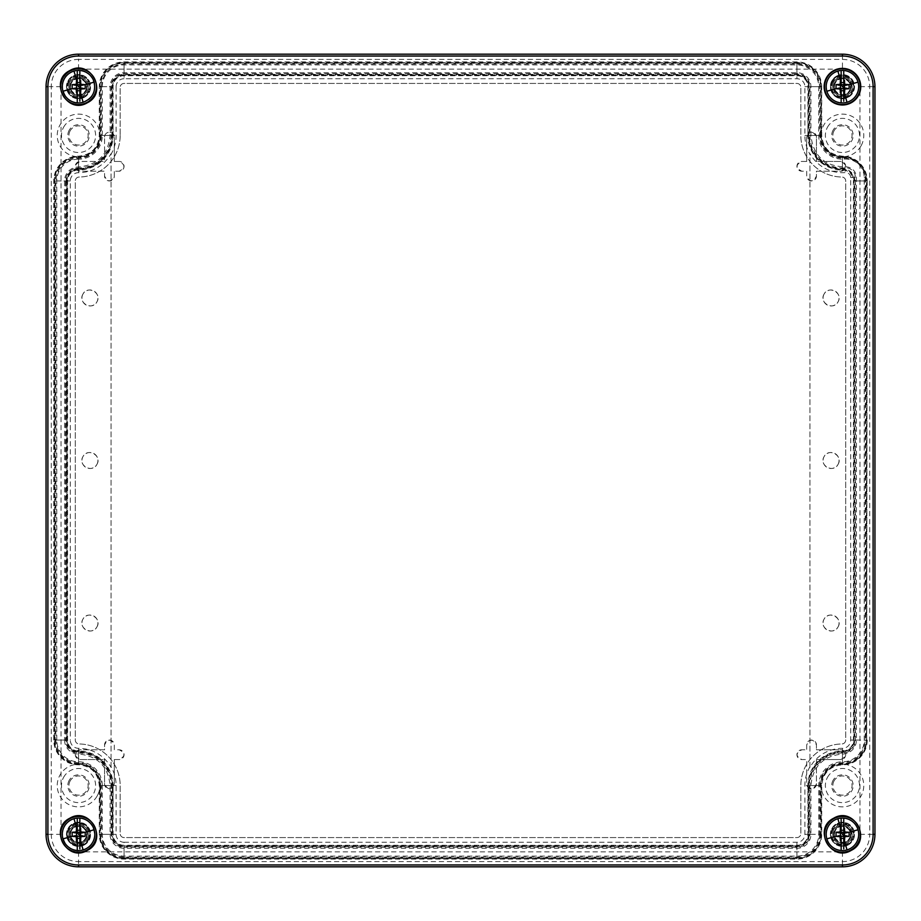 <?xml version="1.0" encoding="UTF-8"?>
<svg xmlns="http://www.w3.org/2000/svg" width="921" height="921" viewBox="0 0 921 921"><rect width="100%" height="100%" fill="white"/><g stroke="black" fill="none" stroke-linecap="round" stroke-linejoin="round"><path stroke-width="0.69" stroke-dasharray="4.61 3.45" d="M104.557 137.068A4.881 4.881 0 0 1 109.438 132.187A4.881 4.881 0 0 1 114.308 137.068A4.881 4.881 0 0 0 109.438 132.187A4.881 4.881 0 0 0 104.557 137.068L104.557 161.451L80.185 161.451C73.887 164.698 73.887 167.944 80.185 171.202L104.557 171.202L104.557 176.072C107.815 182.37 111.061 182.37 114.308 176.072L114.308 171.202L119.189 171.202C125.475 167.944 125.475 164.698 119.189 161.451L114.308 161.451L114.308 137.068L114.308 161.451L119.189 161.451A4.881 4.881 0 0 1 124.059 166.321A4.881 4.881 0 0 1 119.189 171.202L114.308 171.202L114.308 176.072A4.881 4.881 0 0 1 109.438 180.953A4.881 4.881 0 0 1 104.557 176.072L104.557 171.202L80.185 171.202A4.881 4.881 0 0 1 75.303 166.321A4.881 4.881 0 0 1 80.185 161.451L104.557 161.451L104.557 137.068M834.023 780.962A9.59 9.59 0 0 0 837.845 793.971A9.59 9.59 0 0 0 850.866 790.16A9.59 9.59 0 0 0 847.044 777.14A9.59 9.59 0 0 0 834.023 780.962M70.134 780.962A9.59 9.59 0 0 0 73.956 793.971A9.59 9.59 0 0 0 86.977 790.16A9.59 9.59 0 0 0 83.155 777.14A9.59 9.59 0 0 0 70.134 780.962M834.023 130.84A9.59 9.59 0 0 0 837.845 143.86A9.59 9.59 0 0 0 850.866 140.038A9.59 9.59 0 0 0 847.044 127.029A9.59 9.59 0 0 0 834.023 130.84M70.134 130.84A9.59 9.59 0 0 0 73.956 143.86A9.59 9.59 0 0 0 86.977 140.038A9.59 9.59 0 0 0 83.155 127.029A9.59 9.59 0 0 0 70.134 130.84M114.308 759.549L114.308 783.932C111.061 790.23 107.815 790.23 104.557 783.932L104.557 759.549L80.185 759.549C73.887 756.302 73.887 753.056 80.185 749.798L104.557 749.798L104.557 744.928C107.815 738.63 111.061 738.63 114.308 744.928L114.308 749.798L119.189 749.798C125.475 753.056 125.475 756.302 119.189 759.549L114.308 759.549L114.308 783.932A4.881 4.881 0 0 1 109.438 788.813A4.881 4.881 0 0 1 104.557 783.932L104.557 759.549L80.185 759.549A4.881 4.881 0 0 1 75.303 754.679A4.881 4.881 0 0 1 80.185 749.798L104.557 749.798L104.557 744.928A4.881 4.881 0 0 1 109.438 740.047A4.881 4.881 0 0 1 114.308 744.928L114.308 749.798L119.189 749.798A4.881 4.881 0 0 1 124.059 754.679A4.881 4.881 0 0 1 119.189 759.549L114.308 759.549M816.443 759.549L840.815 759.549C847.113 756.302 847.113 753.056 840.815 749.798L816.443 749.798L816.443 744.928C813.185 738.63 809.939 738.63 806.692 744.928L806.692 749.798L801.811 749.798C795.525 753.056 795.525 756.302 801.811 759.549L806.692 759.549L806.692 783.932C809.939 790.23 813.185 790.23 816.443 783.932L816.443 759.549L840.815 759.549A4.881 4.881 0 0 0 845.697 754.679A4.881 4.881 0 0 0 840.815 749.798L816.443 749.798L816.443 744.928A4.881 4.881 0 0 0 811.562 740.047A4.881 4.881 0 0 0 806.692 744.928L806.692 749.798L801.811 749.798A4.881 4.881 0 0 0 796.941 754.679A4.881 4.881 0 0 0 801.811 759.549L806.692 759.549L806.692 783.932A4.881 4.881 0 0 0 811.562 788.813A4.881 4.881 0 0 0 816.443 783.932L816.443 759.549M806.692 161.451L806.692 137.068C809.939 130.77 813.185 130.77 816.443 137.068L816.443 161.451L840.815 161.451C847.113 164.698 847.113 167.944 840.815 171.202L816.443 171.202L816.443 176.072C813.185 182.37 809.939 182.37 806.692 176.072L806.692 171.202L801.811 171.202C795.525 167.944 795.525 164.698 801.811 161.451L806.692 161.451L806.692 137.068A4.881 4.881 0 0 1 811.562 132.187A4.881 4.881 0 0 1 816.443 137.068L816.443 161.451L840.815 161.451A4.881 4.881 0 0 1 845.697 166.321A4.881 4.881 0 0 1 840.815 171.202L816.443 171.202L816.443 176.072A4.881 4.881 0 0 1 811.562 180.953A4.881 4.881 0 0 1 806.692 176.072L806.692 171.202L801.811 171.202A4.881 4.881 0 0 1 796.941 166.321A4.881 4.881 0 0 1 801.811 161.451L806.692 161.451M833.033 780.421A10.73 10.73 0 0 0 837.304 794.973A10.73 10.73 0 0 0 851.856 790.702A10.73 10.73 0 0 0 847.585 776.15A10.73 10.73 0 0 0 833.033 780.421M69.144 780.421A10.73 10.73 0 0 0 73.415 794.973A10.73 10.73 0 0 0 87.967 790.702A10.73 10.73 0 0 0 83.696 776.15A10.73 10.73 0 0 0 69.144 780.421M833.033 130.298A10.73 10.73 0 0 0 837.304 144.85A10.73 10.73 0 0 0 851.856 140.579A10.73 10.73 0 0 0 847.585 126.027A10.73 10.73 0 0 0 833.033 130.298M69.144 130.298A10.73 10.73 0 0 0 73.415 144.85A10.73 10.73 0 0 0 87.967 140.579A10.73 10.73 0 0 0 83.696 126.027A10.73 10.73 0 0 0 69.144 130.298M827.472 777.382A17.062 17.062 0 0 1 850.624 770.578A17.062 17.062 0 0 1 857.416 793.741A17.062 17.062 0 0 1 834.265 800.533A17.062 17.062 0 0 1 827.472 777.382M63.584 777.382A17.062 17.062 0 0 1 86.735 770.578A17.062 17.062 0 0 1 93.528 793.741A17.062 17.062 0 0 1 70.376 800.533A17.062 17.062 0 0 1 63.584 777.382M827.472 127.259A17.062 17.062 0 0 1 850.624 120.467A17.062 17.062 0 0 1 857.416 143.618A17.062 17.062 0 0 1 834.265 150.422A17.062 17.062 0 0 1 827.472 127.259M63.584 127.259A17.062 17.062 0 0 1 86.735 120.467A17.062 17.062 0 0 1 93.528 143.618A17.062 17.062 0 0 1 70.376 150.422A17.062 17.062 0 0 1 63.584 127.259M88.543 839.768A11.374 11.374 0 0 0 84.007 824.33A11.374 11.374 0 0 0 68.568 828.865A11.374 11.374 0 0 0 73.104 844.304A11.374 11.374 0 0 0 88.543 839.768M823.731 775.332A21.321 21.321 0 0 0 832.227 804.275A21.321 21.321 0 0 0 861.158 795.779A21.321 21.321 0 0 0 852.662 766.848A21.321 21.321 0 0 0 823.731 775.332M102.289 135.445L102.289 86.678A21.77 21.77 0 0 1 124.059 64.907L796.941 64.907A21.77 21.77 0 0 1 818.711 86.678L818.711 135.445A23.739 23.739 0 0 0 844.269 159.114A18.524 18.524 0 0 1 864.209 177.569L864.209 740.047A21.77 21.77 0 0 1 842.439 761.817A23.739 23.739 0 0 0 818.711 785.555L818.711 834.322A21.77 21.77 0 0 1 796.941 856.093L124.059 856.093A21.77 21.77 0 0 1 102.289 834.322L102.289 785.555L101.31 785.555A22.749 22.749 0 0 0 78.561 762.807C64.735 761.46 57.148 753.873 55.801 740.047L55.801 180.953C57.148 167.127 64.735 159.54 78.561 158.193A22.749 22.749 0 0 0 101.31 135.445L102.289 135.445A23.739 23.739 0 0 1 78.561 159.183L78.561 158.193M102.289 86.678L101.31 86.678L101.31 135.445M101.31 86.678C102.657 72.863 110.244 65.276 124.059 63.929L796.941 63.929C810.756 65.276 818.343 72.863 819.69 86.678L819.69 135.445A22.749 22.749 0 0 0 844.2 158.124C856.818 158.539 863.817 165.02 865.199 177.569L865.199 740.047C863.852 753.873 856.265 761.46 842.439 762.807A22.749 22.749 0 0 0 819.69 785.555L818.711 785.555M818.711 834.322L819.69 834.322L819.69 785.555M819.69 834.322C818.343 848.137 810.756 855.724 796.941 857.071L124.059 857.071C110.244 855.724 102.657 848.137 101.31 834.322L101.31 785.555M97.269 795.779A21.321 21.321 0 0 0 88.773 766.848A21.321 21.321 0 0 0 59.842 775.332A21.321 21.321 0 0 0 68.338 804.275A21.321 21.321 0 0 0 97.269 795.779M861.158 145.668A21.321 21.321 0 0 0 852.662 116.725A21.321 21.321 0 0 0 823.731 125.221A21.321 21.321 0 0 0 832.227 154.152A21.321 21.321 0 0 0 861.158 145.668M97.269 145.668A21.321 21.321 0 0 0 88.773 116.725A21.321 21.321 0 0 0 59.842 125.221A21.321 21.321 0 0 0 68.338 154.152A21.321 21.321 0 0 0 97.269 145.668M832.457 828.865A11.374 11.374 0 0 0 836.993 844.304A11.374 11.374 0 0 0 852.432 839.768A11.374 11.374 0 0 0 847.896 824.33A11.374 11.374 0 0 0 832.457 828.865M68.568 81.232A11.374 11.374 0 0 0 73.104 96.67A11.374 11.374 0 0 0 88.543 92.135A11.374 11.374 0 0 0 84.007 76.696A11.374 11.374 0 0 0 68.568 81.232M832.457 81.232A11.374 11.374 0 0 0 836.993 96.67A11.374 11.374 0 0 0 852.432 92.135A11.374 11.374 0 0 0 847.896 76.696A11.374 11.374 0 0 0 832.457 81.232M87.921 839.434A10.661 10.661 0 0 0 83.673 824.963A10.661 10.661 0 0 0 69.19 829.199A10.661 10.661 0 0 0 73.438 843.682A10.661 10.661 0 0 0 87.921 839.434M102.289 785.555A23.739 23.739 0 0 0 78.561 761.817A21.77 21.77 0 0 1 56.791 740.047L55.801 740.047M78.561 159.183A21.77 21.77 0 0 0 56.791 180.953L56.791 740.047M833.079 829.199A10.661 10.661 0 0 0 837.327 843.682A10.661 10.661 0 0 0 851.81 839.434A10.661 10.661 0 0 0 847.562 824.963A10.661 10.661 0 0 0 833.079 829.199M69.19 81.566A10.661 10.661 0 0 0 73.438 96.037A10.661 10.661 0 0 0 87.921 91.801A10.661 10.661 0 0 0 83.673 77.318A10.661 10.661 0 0 0 69.19 81.566M833.079 81.566A10.661 10.661 0 0 0 837.327 96.037A10.661 10.661 0 0 0 851.81 91.801A10.661 10.661 0 0 0 847.562 77.318A10.661 10.661 0 0 0 833.079 81.566M85.572 838.145A7.99 7.99 0 0 0 82.383 827.3A7.99 7.99 0 0 0 71.539 830.489A7.99 7.99 0 0 0 77.26 842.208A7.99 7.99 0 0 0 85.572 838.145C90.937 829.337 76.052 821.21 71.539 830.489C66.174 839.296 81.06 847.435 85.572 838.145M64.574 740.047A13.988 13.988 0 0 0 78.561 754.034C97.695 755.899 108.206 766.41 110.083 785.555L110.083 834.322A13.988 13.988 0 0 0 124.059 848.299L796.941 848.299A13.988 13.988 0 0 0 810.917 834.322L810.917 785.555C812.794 766.41 823.293 755.911 842.439 754.034A13.988 13.988 0 0 0 856.426 740.047L856.426 177.569A10.741 10.741 0 0 0 844.868 166.874C824.479 166.194 813.162 155.718 810.917 135.445L810.917 86.678A13.988 13.988 0 0 0 796.941 72.701L124.059 72.701A13.988 13.988 0 0 0 110.083 86.678L110.083 135.445C108.206 154.59 97.707 165.089 78.561 166.966A13.988 13.988 0 0 0 64.574 180.953L64.574 740.047L65.552 740.047A12.998 12.998 0 0 0 78.561 753.056A32.511 32.511 0 0 1 111.061 785.555L111.061 834.322A12.998 12.998 0 0 0 124.059 847.32L124.059 848.299M849.461 838.145A7.99 7.99 0 0 0 846.272 827.3A7.99 7.99 0 0 0 835.428 830.489A7.99 7.99 0 0 0 841.149 842.208A7.99 7.99 0 0 0 849.461 838.145C844.948 847.435 830.063 839.296 835.428 830.489C839.94 821.21 854.826 829.337 849.461 838.145M85.572 90.511A7.99 7.99 0 0 0 82.383 79.667A7.99 7.99 0 0 0 71.539 82.855A7.99 7.99 0 0 0 77.26 94.564A7.99 7.99 0 0 0 85.572 90.511C81.06 99.79 66.174 91.663 71.539 82.855C76.052 73.565 90.937 81.704 85.572 90.511M849.461 90.511A7.99 7.99 0 0 0 846.272 79.667A7.99 7.99 0 0 0 835.428 82.855A7.99 7.99 0 0 0 841.149 94.564A7.99 7.99 0 0 0 849.461 90.511C844.948 99.79 830.063 91.663 835.428 82.855C839.94 73.565 854.826 81.704 849.461 90.511M124.059 842.266L796.941 842.266A7.955 7.955 0 0 0 804.885 834.322L804.885 785.555A37.554 37.554 0 0 1 809.939 766.744L809.939 767.377A37.243 37.243 0 0 1 842.439 748.313A8.266 8.266 0 0 0 850.705 740.047L850.705 177.569A5.019 5.019 0 0 0 845.305 172.572A37.243 37.243 0 0 1 809.939 153.623L809.939 154.256A37.554 37.554 0 0 1 804.885 135.445L804.885 86.678A7.955 7.955 0 0 0 796.941 78.734L124.059 78.734L124.059 73.68A12.998 12.998 0 0 0 111.061 86.678L111.061 135.445A32.511 32.511 0 0 1 78.561 167.944A12.998 12.998 0 0 0 65.552 180.953L65.552 740.047L70.295 740.047A8.266 8.266 0 0 0 78.561 748.313A37.243 37.243 0 0 1 111.061 767.377L111.061 766.744A37.554 37.554 0 0 1 116.115 785.555L116.115 834.322A7.955 7.955 0 0 0 124.059 842.266L124.059 847.32L796.941 847.32A12.998 12.998 0 0 0 809.939 834.322L809.939 785.555A32.511 32.511 0 0 1 842.439 753.056A12.998 12.998 0 0 0 855.448 740.047L855.448 177.569A9.751 9.751 0 0 0 844.948 167.852A32.511 32.511 0 0 1 809.939 135.445L809.939 86.678A12.998 12.998 0 0 0 796.941 73.68L796.941 72.701M124.059 72.701L124.059 73.68L796.941 73.68L796.941 78.734M111.061 767.377L111.061 153.623A37.243 37.243 0 0 1 78.561 172.688A8.266 8.266 0 0 0 70.295 180.953L70.295 740.047M111.061 153.623L111.061 154.256A37.554 37.554 0 0 0 116.115 135.445L116.115 86.678L110.083 86.678M124.059 78.734A7.955 7.955 0 0 0 116.115 86.678M82.925 294.144A7.99 7.99 0 0 0 86.102 304.989A7.99 7.99 0 0 0 96.947 301.8A7.99 7.99 0 0 0 93.769 290.955A7.99 7.99 0 0 0 82.925 294.144C87.437 284.854 102.323 292.993 96.947 301.8C92.434 311.079 77.548 302.951 82.925 294.144M96.947 464.334A7.99 7.99 0 0 0 93.769 453.489A7.99 7.99 0 0 0 82.925 456.666A7.99 7.99 0 0 0 86.102 467.511A7.99 7.99 0 0 0 96.947 464.334C92.434 473.613 77.548 465.485 82.925 456.666C87.437 447.387 102.323 455.515 96.947 464.334M96.947 626.856A7.99 7.99 0 0 0 93.769 616.011A7.99 7.99 0 0 0 82.925 619.2A7.99 7.99 0 0 0 86.102 630.045A7.99 7.99 0 0 0 96.947 626.856C92.434 636.146 77.548 628.007 82.925 619.2C87.437 609.921 102.323 618.049 96.947 626.856M111.061 766.744L111.061 154.256M809.939 766.744L809.939 154.256M809.939 767.377L809.939 153.623M824.053 294.144A7.99 7.99 0 0 0 827.231 304.989A7.99 7.99 0 0 0 838.075 301.8A7.99 7.99 0 0 0 834.898 290.955A7.99 7.99 0 0 0 824.053 294.144C828.566 284.854 843.452 292.993 838.075 301.8C833.563 311.079 818.677 302.951 824.053 294.144M838.075 626.856A7.99 7.99 0 0 0 834.898 616.011A7.99 7.99 0 0 0 824.053 619.2A7.99 7.99 0 0 0 827.231 630.045A7.99 7.99 0 0 0 838.075 626.856C833.563 636.146 818.677 628.007 824.053 619.2C828.566 609.921 843.452 618.049 838.075 626.856M838.075 464.334A7.99 7.99 0 0 0 834.898 453.489A7.99 7.99 0 0 0 824.053 456.666A7.99 7.99 0 0 0 827.231 467.511A7.99 7.99 0 0 0 838.075 464.334C833.563 473.613 818.677 465.485 824.053 456.666C828.566 447.387 843.452 455.515 838.075 464.334M848.16 97.154A11.927 11.927 0 0 0 852.915 80.967A11.927 11.927 0 0 0 836.729 76.213A11.927 11.927 0 0 0 831.974 92.399A11.927 11.927 0 0 0 848.16 97.154M847.896 96.67A11.374 11.374 0 0 0 852.432 81.232A11.374 11.374 0 0 0 836.993 76.696A11.374 11.374 0 0 0 832.457 92.135A11.374 11.374 0 0 0 847.896 96.67A11.374 11.374 0 0 1 832.457 92.135A11.374 11.374 0 0 1 836.993 76.696A11.374 11.374 0 0 1 852.432 81.232A11.374 11.374 0 0 1 847.896 96.67M846.652 94.379A8.773 8.773 0 0 0 850.141 82.476A8.773 8.773 0 0 0 833.804 88.22A8.773 8.773 0 0 0 846.652 94.379A8.773 8.773 0 0 0 850.141 82.476A8.773 8.773 0 0 0 838.237 78.976A8.773 8.773 0 0 0 834.737 90.891A8.773 8.773 0 0 0 846.652 94.379M836.648 76.075A12.088 12.088 0 0 1 853.053 80.887A12.088 12.088 0 0 1 848.241 97.292A12.088 12.088 0 0 1 831.836 92.48A12.088 12.088 0 0 1 836.648 76.075M867.225 740.047A24.786 24.786 0 0 1 842.439 764.833C829.856 766.065 822.948 772.972 821.716 785.555L821.716 834.322A24.786 24.786 0 0 1 796.941 859.109L124.059 859.109A24.786 24.786 0 0 1 99.284 834.322L99.284 785.555C98.052 772.972 91.144 766.065 78.561 764.833A24.786 24.786 0 0 1 53.775 740.047L53.775 180.953A24.786 24.786 0 0 1 78.561 156.167C91.144 154.935 98.052 148.028 99.284 135.445L99.284 86.678A24.786 24.786 0 0 1 124.059 61.891L796.941 61.891A24.786 24.786 0 0 1 821.716 86.678L821.716 135.445C822.948 148.028 829.856 154.935 842.439 156.167A24.786 24.786 0 0 1 867.225 180.953L866.684 740.047A24.245 24.245 0 0 1 842.439 764.292L842.439 764.833M84.352 97.292A12.088 12.088 0 0 1 67.947 92.48A12.088 12.088 0 0 1 72.759 76.075A12.088 12.088 0 0 1 89.164 80.887A12.088 12.088 0 0 1 84.352 97.292M848.241 844.925A12.088 12.088 0 0 1 831.836 840.113A12.088 12.088 0 0 1 836.648 823.708A12.088 12.088 0 0 1 853.053 828.52A12.088 12.088 0 0 1 848.241 844.925M84.352 844.925A12.088 12.088 0 0 1 67.947 840.113A12.088 12.088 0 0 1 72.759 823.708A12.088 12.088 0 0 1 89.164 828.52A12.088 12.088 0 0 1 84.352 844.925M84.272 97.154A11.927 11.927 0 0 0 89.026 80.967A11.927 11.927 0 0 0 72.84 76.213A11.927 11.927 0 0 0 68.085 92.399A11.927 11.927 0 0 0 84.272 97.154M848.16 844.787A11.927 11.927 0 0 0 852.915 828.601A11.927 11.927 0 0 0 836.729 823.846A11.927 11.927 0 0 0 831.974 840.033A11.927 11.927 0 0 0 848.16 844.787M84.272 844.787A11.927 11.927 0 0 0 89.026 828.601A11.927 11.927 0 0 0 72.84 823.846A11.927 11.927 0 0 0 68.085 840.033A11.927 11.927 0 0 0 84.272 844.787M84.007 96.67A11.374 11.374 0 0 1 68.568 92.135A11.374 11.374 0 0 1 73.104 76.696A11.374 11.374 0 0 1 88.543 81.232A11.374 11.374 0 0 1 84.007 96.67A11.374 11.374 0 0 0 88.543 81.232A11.374 11.374 0 0 0 73.104 76.696A11.374 11.374 0 0 0 68.568 92.135A11.374 11.374 0 0 0 84.007 96.67M847.896 844.304A11.374 11.374 0 0 1 832.457 839.768A11.374 11.374 0 0 1 836.993 824.33A11.374 11.374 0 0 1 852.432 828.865A11.374 11.374 0 0 1 847.896 844.304A11.374 11.374 0 0 0 852.432 828.865A11.374 11.374 0 0 0 836.993 824.33A11.374 11.374 0 0 0 832.457 839.768A11.374 11.374 0 0 0 847.896 844.304M84.007 844.304A11.374 11.374 0 0 1 68.568 839.768A11.374 11.374 0 0 1 73.104 824.33A11.374 11.374 0 0 1 88.543 828.865A11.374 11.374 0 0 1 84.007 844.304A11.374 11.374 0 0 0 88.543 828.865A11.374 11.374 0 0 0 73.104 824.33A11.374 11.374 0 0 0 68.568 839.768A11.374 11.374 0 0 0 84.007 844.304M82.763 94.379A8.773 8.773 0 0 1 70.859 90.891A8.773 8.773 0 0 1 74.348 78.976A8.773 8.773 0 0 1 86.263 82.476A8.773 8.773 0 0 1 82.763 94.379A8.773 8.773 0 0 0 86.263 82.476A8.773 8.773 0 0 0 69.915 88.22A8.773 8.773 0 0 0 82.763 94.379M846.652 842.024A8.773 8.773 0 0 1 834.737 838.524A8.773 8.773 0 0 1 838.237 826.621A8.773 8.773 0 0 1 850.141 830.109A8.773 8.773 0 0 1 846.652 842.024A8.773 8.773 0 0 0 850.141 830.109A8.773 8.773 0 0 0 833.804 835.854A8.773 8.773 0 0 0 846.652 842.024M82.763 842.024A8.773 8.773 0 0 1 70.859 838.524A8.773 8.773 0 0 1 74.348 826.621A8.773 8.773 0 0 1 86.263 830.109A8.773 8.773 0 0 1 82.763 842.024A8.773 8.773 0 0 0 86.263 830.109A8.773 8.773 0 0 0 69.915 835.854A8.773 8.773 0 0 0 82.763 842.024M842.439 751.018A10.971 10.971 0 0 0 853.41 740.047L853.41 180.953A10.971 10.971 0 0 0 842.439 169.982A34.538 34.538 0 0 1 807.901 135.445L807.901 86.678A10.971 10.971 0 0 0 796.941 75.706L124.059 75.706A10.971 10.971 0 0 0 113.099 86.678L113.099 135.445A34.538 34.538 0 0 1 78.561 169.982A10.971 10.971 0 0 0 67.59 180.953L67.59 740.047A10.971 10.971 0 0 0 78.561 751.018A34.538 34.538 0 0 1 113.099 785.555L113.099 834.322A10.971 10.971 0 0 0 124.059 845.294L796.941 845.294A10.971 10.971 0 0 0 807.901 834.322L807.901 785.555A34.538 34.538 0 0 1 842.439 751.018L842.439 752.376A12.318 12.318 0 0 0 854.769 740.047L854.769 180.953A12.318 12.318 0 0 0 842.439 168.624A33.191 33.191 0 0 1 809.26 135.445L809.26 86.678A12.318 12.318 0 0 0 796.941 74.359L124.059 74.359A12.318 12.318 0 0 0 111.74 86.678L111.74 135.445A33.191 33.191 0 0 1 78.561 168.624L78.561 169.982M120.167 135.445A41.606 41.606 0 0 1 79.148 177.039A3.903 3.903 0 0 0 75.303 180.942L75.303 740.058A3.903 3.903 0 0 0 79.148 743.961A41.606 41.606 0 0 1 120.167 785.555L120.167 833.666A3.903 3.903 0 0 0 124.059 837.569L796.941 837.569A3.903 3.903 0 0 0 800.833 833.666L800.833 785.555A41.606 41.606 0 0 1 841.852 743.961A3.903 3.903 0 0 0 845.697 740.058L845.697 180.942A3.903 3.903 0 0 0 841.852 177.039A41.606 41.606 0 0 1 800.833 135.445L800.833 87.334A3.903 3.903 0 0 0 796.941 83.431L124.059 83.431A3.903 3.903 0 0 0 120.167 87.334L120.167 135.445A41.606 41.606 0 0 1 79.148 177.039A3.903 3.903 0 0 0 75.303 180.942L75.303 740.058A3.903 3.903 0 0 0 79.148 743.961A41.606 41.606 0 0 1 120.167 785.555L120.167 833.666A3.903 3.903 0 0 0 124.059 837.569L796.941 837.569A3.903 3.903 0 0 0 800.833 833.666L800.833 785.555A41.606 41.606 0 0 1 841.852 743.961A3.903 3.903 0 0 0 845.697 740.058L845.697 180.942A3.903 3.903 0 0 0 841.852 177.039A41.606 41.606 0 0 1 800.833 135.445L800.833 87.334A3.903 3.903 0 0 0 796.941 83.431L124.059 83.431A3.903 3.903 0 0 0 120.167 87.334L120.167 135.445M796.941 846.019L124.059 846.019L124.059 858.372L124.059 846.019A11.697 11.697 0 0 1 112.362 834.322L112.362 785.555A33.801 33.801 0 0 0 78.561 751.755L78.561 764.108L78.561 751.755A11.697 11.697 0 0 1 66.853 740.047L66.853 180.953L54.5 180.953L66.853 180.953A11.697 11.697 0 0 1 78.561 169.245A33.801 33.801 0 0 0 112.362 135.445L112.362 86.678L100.009 86.678L112.362 86.678A11.697 11.697 0 0 1 124.059 74.981L796.941 74.981L796.941 62.628L796.941 74.981A11.697 11.697 0 0 1 808.638 86.678L808.638 135.445A33.801 33.801 0 0 0 842.439 169.245L842.439 156.892L842.439 169.245A11.697 11.697 0 0 1 854.147 180.953L854.147 740.047L866.5 740.047L854.147 740.047A11.697 11.697 0 0 1 842.439 751.755A33.801 33.801 0 0 0 808.638 785.555L808.638 834.322L820.991 834.322L808.638 834.322A11.697 11.697 0 0 1 796.941 846.019L796.941 858.372L124.059 858.372A24.05 24.05 0 0 1 100.009 834.322L100.009 785.555A21.459 21.459 0 0 0 78.561 764.108A24.05 24.05 0 0 1 54.5 740.047L54.5 180.953A24.05 24.05 0 0 1 78.561 156.892A21.459 21.459 0 0 0 100.009 135.445L100.009 86.678A24.05 24.05 0 0 1 124.059 62.628L796.941 62.628A24.05 24.05 0 0 1 820.991 86.678L820.991 135.445A21.459 21.459 0 0 0 842.439 156.892A24.05 24.05 0 0 1 866.5 180.953L866.5 740.047A24.05 24.05 0 0 1 842.439 764.108A21.459 21.459 0 0 0 820.991 785.555L820.991 834.322A24.05 24.05 0 0 1 796.941 858.372L796.941 846.019M841.149 70.48L841.149 82.821M837.868 71.09A16.256 16.256 0 0 1 858.038 82.107A16.256 16.256 0 0 1 847.021 102.277A16.256 16.256 0 0 1 826.851 91.26A16.256 16.256 0 0 1 837.868 71.09M844.822 94.794A8.45 8.45 0 0 1 834.334 89.061A8.45 8.45 0 0 1 840.067 78.573A8.45 8.45 0 0 1 850.555 84.306A8.45 8.45 0 0 1 844.822 94.794C834.507 98.363 829.464 81.14 840.067 78.573A8.45 8.45 0 0 1 850.555 84.306A8.45 8.45 0 0 1 844.822 94.794M841.149 97.142L841.149 102.749M843.74 101.229L843.74 90.546M845.19 96.037A9.751 9.751 0 0 1 833.091 89.429A9.751 9.751 0 0 1 839.699 77.329A9.751 9.751 0 0 1 851.798 83.938A9.751 9.751 0 0 1 845.19 96.037C833.286 100.159 827.461 80.288 839.699 77.329C851.603 73.208 857.428 93.067 845.19 96.037M77.26 70.48L77.26 82.821M73.979 71.09C93.815 64.217 103.532 97.338 83.132 102.277C63.296 109.15 53.579 76.029 73.979 71.09M80.933 94.794A8.45 8.45 0 0 1 70.445 89.061A8.45 8.45 0 0 1 76.178 78.573A8.45 8.45 0 0 1 86.666 84.306A8.45 8.45 0 0 1 80.933 94.794C70.618 98.363 65.575 81.14 76.178 78.573A8.45 8.45 0 0 1 86.666 84.306A8.45 8.45 0 0 1 80.933 94.794M77.26 97.142L77.26 102.749M79.851 101.229L79.851 90.546M81.301 96.037A9.751 9.751 0 0 1 69.202 89.429A9.751 9.751 0 0 1 75.81 77.329A9.751 9.751 0 0 1 87.909 83.938A9.751 9.751 0 0 1 81.301 96.037A9.751 9.751 0 0 1 69.202 89.429A9.751 9.751 0 0 1 75.81 77.329A9.751 9.751 0 0 1 87.909 83.938A9.751 9.751 0 0 1 81.301 96.037M841.149 818.113L841.149 830.454M837.868 818.723A16.256 16.256 0 0 1 858.038 829.74A16.256 16.256 0 0 1 847.021 849.91A16.256 16.256 0 0 1 826.851 838.893A16.256 16.256 0 0 1 837.868 818.723M844.822 842.427A8.45 8.45 0 0 1 834.334 836.694A8.45 8.45 0 0 1 840.067 826.206A8.45 8.45 0 0 1 850.555 831.939A8.45 8.45 0 0 1 844.822 842.427C834.507 845.996 829.464 828.785 840.067 826.206A8.45 8.45 0 0 1 850.555 831.939A8.45 8.45 0 0 1 844.822 842.427M841.149 844.776L841.149 850.382M843.74 848.863L843.74 838.179M845.19 843.671A9.751 9.751 0 0 1 833.091 837.062A9.751 9.751 0 0 1 839.699 824.963A9.751 9.751 0 0 1 851.798 831.571A9.751 9.751 0 0 1 845.19 843.671C833.286 847.792 827.461 827.933 839.699 824.963C851.603 820.841 857.428 840.712 845.19 843.671M77.26 818.113L77.26 830.454M73.979 818.723C93.815 811.85 103.532 844.971 83.132 849.91C63.296 856.783 53.579 823.662 73.979 818.723M80.933 842.427A8.45 8.45 0 0 1 70.445 836.694A8.45 8.45 0 0 1 76.178 826.206A8.45 8.45 0 0 1 86.666 831.939A8.45 8.45 0 0 1 80.933 842.427C70.618 845.996 65.575 828.785 76.178 826.206A8.45 8.45 0 0 1 86.666 831.939A8.45 8.45 0 0 1 80.933 842.427M77.26 844.776L77.26 850.382M79.851 848.863L79.851 838.179M81.301 843.671A9.751 9.751 0 0 1 69.202 837.062A9.751 9.751 0 0 1 75.81 824.963A9.751 9.751 0 0 1 87.909 831.571A9.751 9.751 0 0 1 81.301 843.671C69.397 847.792 63.572 827.933 75.81 824.963A9.751 9.751 0 0 1 87.909 831.571A9.751 9.751 0 0 1 81.301 843.671M842.439 69.144A17.534 17.534 0 0 1 859.972 86.678L859.972 834.322A17.534 17.534 0 0 1 842.439 851.856L78.561 851.856A17.534 17.534 0 0 1 61.028 834.322L61.028 86.678A17.534 17.534 0 0 1 78.561 69.144L842.439 69.144L842.439 54.178M78.561 69.144L78.561 59.405L842.439 59.405A27.285 27.285 0 0 1 869.723 86.678L869.723 834.322L874.95 834.322M859.972 86.678L874.95 86.678M859.972 834.322L869.723 834.322A27.285 27.285 0 0 1 842.439 861.596L78.561 861.596L78.561 866.822M842.439 851.856L842.439 866.822M78.561 851.856L78.561 861.596A27.285 27.285 0 0 1 51.277 834.322L51.277 86.678L46.05 86.678M61.028 834.322L46.05 834.322M61.028 86.678L51.277 86.678A27.285 27.285 0 0 1 78.561 59.405L78.561 54.178M78.561 761.817L78.561 762.807M56.791 180.953L55.801 180.953M124.059 64.907L124.059 63.929M796.941 64.907L796.941 63.929M818.711 86.678L819.69 86.678M818.711 135.445L819.69 135.445M844.2 158.124L844.269 159.114M864.209 177.569L865.199 177.569M864.209 740.047L865.199 740.047M842.439 761.817L842.439 762.807M796.941 856.093L796.941 857.071M124.059 856.093L124.059 857.071M102.289 834.322L101.31 834.322M78.561 748.313L78.561 754.034M70.295 180.953L64.574 180.953M78.561 172.688L78.561 166.966M110.083 135.445L116.115 135.445M804.885 86.678L810.917 86.678M804.885 135.445L810.917 135.445M844.868 166.874L845.305 172.572M850.705 177.569L856.426 177.569M850.705 740.047L856.426 740.047M842.439 748.313L842.439 754.034M810.917 785.555L804.885 785.555M804.885 834.322L810.917 834.322M796.941 842.266L796.941 848.299M116.115 834.322L110.083 834.322M116.115 785.555L110.083 785.555M821.716 834.322L820.369 834.322L820.369 785.555A22.069 22.069 0 0 1 842.439 763.486A23.428 23.428 0 0 0 865.878 740.047L866.684 740.047L867.225 180.953M821.716 135.445L821.187 135.445A21.264 21.264 0 0 0 842.439 156.708L842.439 156.167M865.878 180.953A23.428 23.428 0 0 0 842.439 157.514L842.439 156.708A24.245 24.245 0 0 1 866.684 180.953L865.878 180.953L865.878 740.047M842.439 157.514A22.069 22.069 0 0 1 820.369 135.445L821.187 135.445L821.716 86.678M820.369 135.445L820.369 86.678A23.428 23.428 0 0 0 796.941 63.25L796.941 61.891M796.941 63.25L124.059 63.25A23.428 23.428 0 0 0 100.631 86.678L99.813 86.678A24.245 24.245 0 0 1 124.059 62.432L796.941 62.432A24.245 24.245 0 0 1 821.187 86.678L820.369 86.678M124.059 63.25L124.059 61.891M78.561 156.167L78.561 156.708A21.264 21.264 0 0 0 99.813 135.445L99.284 86.678M100.631 86.678L100.631 135.445L99.284 135.445M100.631 135.445A22.069 22.069 0 0 1 78.561 157.514A23.428 23.428 0 0 0 55.122 180.953L53.775 180.953M99.284 785.555L99.813 785.555A21.264 21.264 0 0 0 78.561 764.292A24.245 24.245 0 0 1 54.316 740.047L54.316 180.953A24.245 24.245 0 0 1 78.561 156.708L78.561 157.514M55.122 180.953L55.122 740.047L53.775 740.047M55.122 740.047A23.428 23.428 0 0 0 78.561 763.486L78.561 764.833M78.561 763.486A22.069 22.069 0 0 1 100.631 785.555L99.813 785.555L99.284 834.322M100.631 785.555L100.631 834.322A23.428 23.428 0 0 0 124.059 857.75L124.059 859.109M842.439 763.486L842.439 764.292A21.264 21.264 0 0 0 821.187 785.555L821.187 834.322A24.245 24.245 0 0 1 796.941 858.568L124.059 858.568A24.245 24.245 0 0 1 99.813 834.322L100.631 834.322M124.059 857.75L796.941 857.75L796.941 859.109M820.369 785.555L821.716 785.555M820.369 834.322A23.428 23.428 0 0 1 796.941 857.75M67.59 180.953L66.231 180.953A12.318 12.318 0 0 1 78.561 168.624M66.231 180.953L66.231 740.047A12.318 12.318 0 0 0 78.561 752.376A33.191 33.191 0 0 1 111.74 785.555L111.74 834.322A12.318 12.318 0 0 0 124.059 846.641L796.941 846.641A12.318 12.318 0 0 0 809.26 834.322L809.26 785.555A33.191 33.191 0 0 1 842.439 752.376M853.41 740.047L854.769 740.047M842.439 169.982L842.439 169.441A11.513 11.513 0 0 1 853.951 180.953L853.951 740.047A11.513 11.513 0 0 1 842.439 751.559A33.996 33.996 0 0 0 808.442 785.555L809.26 785.555M853.41 180.953L854.769 180.953M809.26 135.445L808.442 135.445A33.996 33.996 0 0 0 842.439 169.441L842.439 168.624M807.901 135.445L808.442 86.678L809.26 86.678M796.941 75.706L796.941 74.359M113.099 86.678L112.558 86.678A11.513 11.513 0 0 1 124.059 75.177L796.941 75.177A11.513 11.513 0 0 1 808.442 86.678L807.901 86.678M124.059 75.706L124.059 74.359M113.099 135.445L112.558 86.678L111.74 86.678M78.561 751.018L78.561 751.559A11.513 11.513 0 0 1 67.049 740.047L67.049 180.953A11.513 11.513 0 0 1 78.561 169.441A33.996 33.996 0 0 0 112.558 135.445L111.74 135.445M67.59 740.047L66.231 740.047M111.74 785.555L112.558 785.555A33.996 33.996 0 0 0 78.561 751.559L78.561 752.376M113.099 785.555L112.558 834.322L111.74 834.322M124.059 845.294L124.059 846.641M807.901 834.322L808.442 834.322A11.513 11.513 0 0 1 796.941 845.823L124.059 845.823A11.513 11.513 0 0 1 112.558 834.322L113.099 834.322M796.941 845.294L796.941 846.641M807.901 785.555L808.442 834.322L809.26 834.322M820.991 785.555L808.638 785.555L820.991 785.555M100.009 834.322L112.362 834.322L100.009 834.322M842.439 751.755L842.439 764.108L842.439 751.755M100.009 785.555L112.362 785.555L100.009 785.555M866.5 180.953L854.147 180.953L866.5 180.953M54.5 740.047L66.853 740.047L54.5 740.047M808.638 135.445L820.991 135.445L808.638 135.445M78.561 156.892L78.561 169.245L78.561 156.892M820.991 86.678L808.638 86.678L820.991 86.678M112.362 135.445L100.009 135.445L112.362 135.445M124.059 62.628L124.059 74.981L124.059 62.628"/><path stroke-width="1.38" d="M78.561 54.178L842.439 54.178A32.511 32.511 0 0 1 874.95 86.678A32.511 32.511 0 0 0 842.439 54.178L78.561 54.178A32.511 32.511 0 0 0 46.05 86.678A32.511 32.511 0 0 1 78.561 54.178L78.561 56.031L842.439 56.031A30.646 30.646 0 0 1 873.096 86.678L874.95 86.678L874.95 834.322A32.511 32.511 0 0 1 842.439 866.822A32.511 32.511 0 0 0 874.95 834.322L874.95 86.678M842.439 866.822L78.561 866.822L842.439 866.822L842.439 864.969L78.561 864.969A30.646 30.646 0 0 1 47.904 834.322L46.05 834.322A32.511 32.511 0 0 0 78.561 866.822A32.511 32.511 0 0 1 46.05 834.322L46.05 86.678L46.05 834.322M833.873 70.998A17.879 17.879 0 0 0 826.759 95.254A17.879 17.879 0 0 0 851.016 102.369A17.879 17.879 0 0 0 858.13 78.112A17.879 17.879 0 0 0 833.873 70.998M833.666 70.618A18.305 18.305 0 0 0 826.379 95.462A18.305 18.305 0 0 0 851.223 102.749A18.305 18.305 0 0 0 858.51 77.905A18.305 18.305 0 0 0 833.666 70.618M873.096 86.678L873.096 834.322A30.646 30.646 0 0 1 842.439 864.969M47.904 834.322L47.904 86.678A30.646 30.646 0 0 1 78.561 56.031M87.334 102.749C108.597 92.422 89.959 58.299 69.777 70.618C48.514 80.944 67.152 115.056 87.334 102.749M851.223 850.382C872.486 840.056 853.848 805.944 833.666 818.251C812.403 828.578 831.041 862.701 851.223 850.382M87.334 850.382C108.597 840.056 89.959 805.944 69.777 818.251C48.514 828.578 67.152 862.701 87.334 850.382M87.127 102.369A17.879 17.879 0 0 0 94.241 78.112A17.879 17.879 0 0 0 69.984 70.998A17.879 17.879 0 0 0 62.87 95.254A17.879 17.879 0 0 0 87.127 102.369M851.016 850.002A17.879 17.879 0 0 0 858.13 825.746A17.879 17.879 0 0 0 833.873 818.631A17.879 17.879 0 0 0 826.759 842.888A17.879 17.879 0 0 0 851.016 850.002M87.127 850.002A17.879 17.879 0 0 0 94.241 825.746A17.879 17.879 0 0 0 69.984 818.631A17.879 17.879 0 0 0 62.87 842.888A17.879 17.879 0 0 0 87.127 850.002M843.901 82.89L844.615 82.855L844.799 84.329L843.659 85.469L844.499 80.3A6.7 6.7 0 0 0 843.74 80.104L843.74 70.48A16.256 16.256 0 0 1 847.021 102.277A16.256 16.256 0 0 1 826.851 91.26A16.256 16.256 0 0 1 843.74 70.48L843.74 82.821A4.075 4.075 0 0 0 841.149 82.821L841.149 80.104A6.7 6.7 0 0 0 840.389 80.3L840.988 82.89L840.274 82.855L840.389 80.3M843.636 84.997A2.061 2.061 0 0 0 841.253 84.997L840.988 82.89M843.74 82.821L843.74 80.104M841.149 70.48L841.149 80.104M836.061 84.617L840.09 84.329L841.23 85.469L836.061 84.617L836.015 88.566L826.851 91.26M840.09 84.329L840.274 82.855M844.799 84.329L848.828 84.617A6.7 6.7 0 0 1 848.828 88.738L844.799 89.038L844.131 87.875A2.061 2.061 0 0 0 844.131 85.492L842.439 86.678L841.253 84.997M844.499 80.3L844.615 82.855M844.799 89.038L844.499 93.056A6.7 6.7 0 0 1 843.74 93.263L843.74 101.229M841.149 102.749L841.149 93.263A6.7 6.7 0 0 1 840.389 93.056L840.09 89.038L836.061 88.738A6.7 6.7 0 0 1 836.015 88.566M840.758 85.492A2.061 2.061 0 0 0 840.758 87.875L836.061 88.738M838.651 85.227L838.617 84.513M842.439 86.678L843.659 87.898L843.901 90.465L844.615 90.511M840.09 89.038L841.253 88.37A2.061 2.061 0 0 0 843.636 88.37M844.131 85.492L846.226 85.227L846.272 84.513M846.226 85.227L848.828 84.617M844.131 87.875L848.828 88.738M841.149 90.546L841.149 93.263L841.149 90.546A4.075 4.075 0 0 0 843.74 90.546L843.74 93.263M841.149 93.263L841.149 97.142M846.226 88.14L846.272 88.853M843.901 90.465L844.499 93.056M841.253 88.37L840.389 93.056M840.988 90.465L840.274 90.511M838.651 88.14L838.617 88.853M80.012 82.89L80.726 82.855L80.91 84.329L79.77 85.469L80.611 80.3A6.7 6.7 0 0 0 79.851 80.104L79.851 70.48A16.256 16.256 0 0 1 94.149 82.107C96.003 91.847 92.33 98.57 83.132 102.277A16.256 16.256 0 0 1 62.962 91.26A16.256 16.256 0 0 1 79.851 70.48L79.851 82.821A4.075 4.075 0 0 0 77.26 82.821L77.26 80.104A6.7 6.7 0 0 0 76.501 80.3L77.099 82.89L76.385 82.855L76.501 80.3M79.747 84.997A2.061 2.061 0 0 0 77.364 84.997L77.099 82.89M79.851 82.821L79.851 80.104M77.26 70.48L77.26 80.104M72.172 84.617L76.201 84.329L77.341 85.469L72.172 84.617L72.126 88.566L62.962 91.26M76.201 84.329L76.385 82.855M80.91 84.329L84.939 84.617A6.7 6.7 0 0 1 84.939 88.738L80.91 89.038L80.242 87.875A2.061 2.061 0 0 0 80.242 85.492L78.561 86.678L77.364 84.997M80.611 80.3L80.726 82.855M80.91 89.038L80.611 93.056A6.7 6.7 0 0 1 79.851 93.263L79.851 101.229M77.26 102.749L77.26 93.263A6.7 6.7 0 0 1 76.501 93.056L76.201 89.038L72.172 88.738A6.7 6.7 0 0 1 72.126 88.566M76.869 85.492A2.061 2.061 0 0 0 76.869 87.875L72.172 88.738M74.774 85.227L74.728 84.513M78.561 86.678L79.77 87.898L80.012 90.465L80.726 90.511M76.201 89.038L77.364 88.37A2.061 2.061 0 0 0 79.747 88.37M80.242 85.492L82.349 85.227L82.383 84.513M82.349 85.227L84.939 84.617M80.242 87.875L84.939 88.738M77.26 90.546L77.26 93.263L77.26 90.546A4.075 4.075 0 0 0 79.851 90.546L79.851 93.263M77.26 93.263L77.26 97.142M82.349 88.14L82.383 88.853M80.012 90.465L80.611 93.056M77.364 88.37L76.501 93.056M77.099 90.465L76.385 90.511M74.774 88.14L74.728 88.853M843.901 830.535L844.615 830.489L844.799 831.962L843.659 833.102L844.499 827.944A6.7 6.7 0 0 0 843.74 827.737L843.74 818.113A16.256 16.256 0 0 1 847.021 849.91A16.256 16.256 0 0 1 826.851 838.893A16.256 16.256 0 0 1 843.74 818.113L843.74 830.454A4.075 4.075 0 0 0 841.149 830.454L841.149 827.737A6.7 6.7 0 0 0 840.389 827.944L840.988 830.535L840.274 830.489L840.389 827.944M843.636 832.63A2.061 2.061 0 0 0 841.253 832.63L840.988 830.535M843.74 830.454L843.74 827.737M841.149 818.113L841.149 827.737M836.061 832.262L840.09 831.962L841.23 833.102L836.061 832.262L836.015 836.21L826.851 838.893M840.09 831.962L840.274 830.489M844.799 831.962L848.828 832.262A6.7 6.7 0 0 1 848.828 836.383L844.799 836.671L844.131 835.508A2.061 2.061 0 0 0 844.131 833.125L842.439 834.322L841.253 832.63M844.499 827.944L844.615 830.489M844.799 836.671L844.499 840.7A6.7 6.7 0 0 1 843.74 840.896L843.74 848.863M841.149 850.382L841.149 840.896A6.7 6.7 0 0 1 840.389 840.7L840.09 836.671L836.061 836.383A6.7 6.7 0 0 1 836.015 836.21M840.758 833.125A2.061 2.061 0 0 0 840.758 835.508L836.061 836.383M838.651 832.86L838.617 832.147M842.439 834.322L843.659 835.531L843.901 838.11L844.615 838.145M840.09 836.671L841.253 836.003A2.061 2.061 0 0 0 843.636 836.003M844.131 833.125L846.226 832.86L846.272 832.147M846.226 832.86L848.828 832.262M844.131 835.508L848.828 836.383M841.149 838.179L841.149 840.896L841.149 838.179A4.075 4.075 0 0 0 843.74 838.179L843.74 840.896M841.149 840.896L841.149 844.776M846.226 835.773L846.272 836.487M843.901 838.11L844.499 840.7M841.253 836.003L840.389 840.7M840.988 838.11L840.274 838.145M838.651 835.773L838.617 836.487M80.012 830.535L80.726 830.489L80.91 831.962L79.77 833.102L80.611 827.944A6.7 6.7 0 0 0 79.851 827.737L79.851 818.113A16.256 16.256 0 0 1 83.132 849.91A16.256 16.256 0 0 1 62.962 838.893A16.256 16.256 0 0 1 79.851 818.113L79.851 830.454A4.075 4.075 0 0 0 77.26 830.454L77.26 827.737A6.7 6.7 0 0 0 76.501 827.944L77.099 830.535L76.385 830.489L76.501 827.944M79.747 832.63A2.061 2.061 0 0 0 77.364 832.63L77.099 830.535M79.851 830.454L79.851 827.737M77.26 818.113L77.26 827.737M72.172 832.262L76.201 831.962L77.341 833.102L72.172 832.262L72.126 836.21L62.962 838.893M76.201 831.962L76.385 830.489M80.91 831.962L84.939 832.262A6.7 6.7 0 0 1 84.939 836.383L80.91 836.671L80.242 835.508A2.061 2.061 0 0 0 80.242 833.125L78.561 834.322L77.364 832.63M80.611 827.944L80.726 830.489M80.91 836.671L80.611 840.7A6.7 6.7 0 0 1 79.851 840.896L79.851 848.863M77.26 850.382L77.26 840.896A6.7 6.7 0 0 1 76.501 840.7L76.201 836.671L72.172 836.383A6.7 6.7 0 0 1 72.126 836.21M76.869 833.125A2.061 2.061 0 0 0 76.869 835.508L72.172 836.383M74.774 832.86L74.728 832.147M78.561 834.322L79.77 835.531L80.012 838.11L80.726 838.145M76.201 836.671L77.364 836.003A2.061 2.061 0 0 0 79.747 836.003M80.242 833.125L82.349 832.86L82.383 832.147M82.349 832.86L84.939 832.262M80.242 835.508L84.939 836.383M77.26 838.179L77.26 840.896L77.26 838.179A4.075 4.075 0 0 0 79.851 838.179L79.851 840.896M77.26 840.896L77.26 844.776M82.349 835.773L82.383 836.487M80.012 838.11L80.611 840.7M77.364 836.003L76.501 840.7M77.099 838.11L76.385 838.145M74.774 835.773L74.728 836.487M78.561 864.969L78.561 866.822M873.096 834.322L874.95 834.322M842.439 56.031L842.439 54.178M47.904 86.678L46.05 86.678M840.562 80.254L837.868 71.09M848.874 84.79L858.038 82.107M844.327 93.113L847.021 102.277M76.673 80.254L73.979 71.09M84.985 84.79L94.149 82.107M80.438 93.113L83.132 102.277M840.562 827.887L837.868 818.723M848.874 832.434L858.038 829.74M844.327 840.746L847.021 849.91M76.673 827.887L73.979 818.723M84.985 832.434L94.149 829.74M80.438 840.746L83.132 849.91"/></g></svg>
